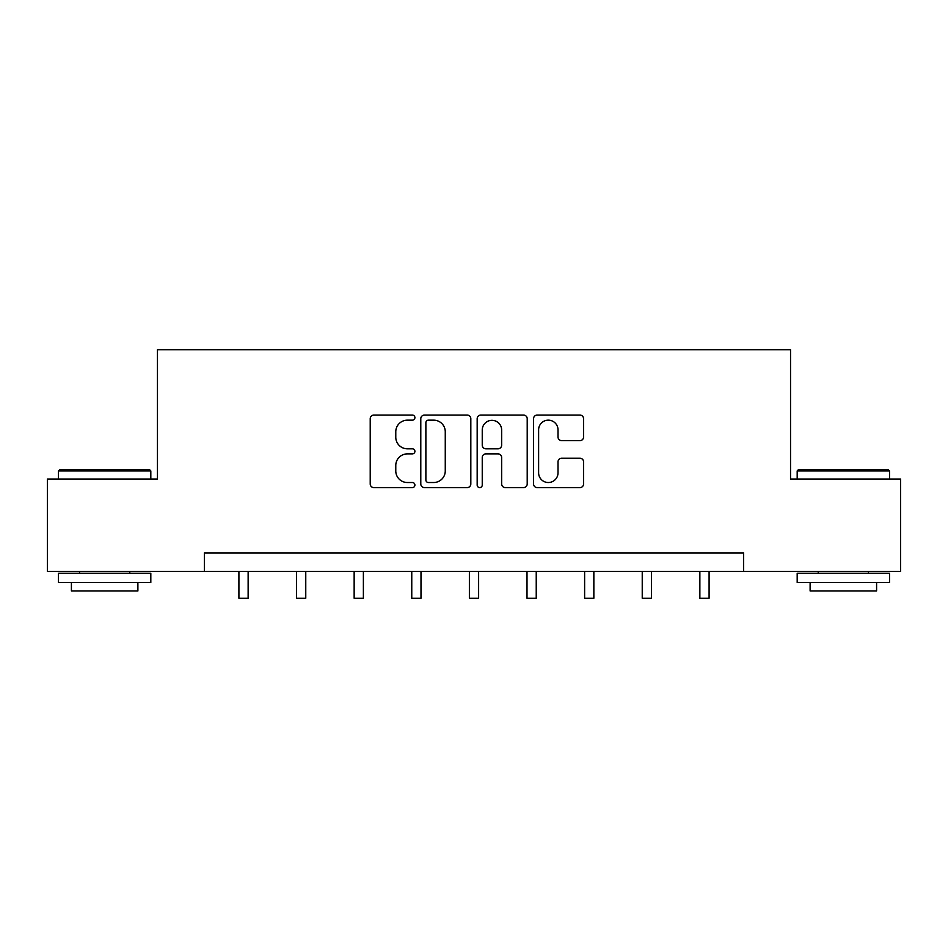 <?xml version="1.0" encoding="UTF-8"?>
<svg xmlns="http://www.w3.org/2000/svg" width="948" height="948" viewBox="0 0 948 948"><rect width="100%" height="100%" fill="white"/><g stroke="black" fill="none" stroke-linecap="round" stroke-linejoin="round"><path stroke-width="1.42" d="M414.904 417.63A2.536 2.536 0 0 0 412.368 415.082L373.844 415.082A3.626 3.626 0 0 0 370.218 418.708L370.218 483.966A3.626 3.626 0 0 0 373.844 487.592L412.368 487.592A2.536 2.536 0 0 0 414.904 485.056A2.536 2.536 0 0 0 412.368 482.52L407.379 482.52A11.601 11.601 0 0 1 395.778 470.919L395.778 465.48A11.601 11.601 0 0 1 407.379 453.879L412.368 453.879A2.536 2.536 0 0 0 414.904 451.343A2.536 2.536 0 0 0 412.368 448.807L407.379 448.807A11.601 11.601 0 0 1 395.778 437.206L395.778 431.767A11.601 11.601 0 0 1 407.379 420.165L412.368 420.165A2.536 2.536 0 0 0 414.904 417.63M579.951 440.642A3.626 3.626 0 0 0 583.577 437.016L583.577 418.708A3.626 3.626 0 0 0 579.951 415.082L537.172 415.082A3.626 3.626 0 0 0 533.546 418.708L533.546 483.966A3.626 3.626 0 0 0 537.172 487.592L579.951 487.592A3.626 3.626 0 0 0 583.577 483.966L583.577 461.854A3.626 3.626 0 0 0 579.951 458.228L561.643 458.228A3.626 3.626 0 0 0 558.016 461.854L558.016 472.827A9.693 9.693 0 0 1 548.323 482.52A9.693 9.693 0 0 1 538.618 472.827L538.618 429.859A9.693 9.693 0 0 1 548.323 420.165A9.693 9.693 0 0 1 558.016 429.859L558.016 437.016A3.626 3.626 0 0 0 561.643 440.642L579.951 440.642M204.377 571.383L47.4 571.383L47.4 479.036L157.463 479.036L157.463 349.765L790.537 349.765L790.537 479.036L900.6 479.036L900.6 571.383L743.623 571.383L743.623 552.909L204.377 552.909L204.377 571.383L743.623 571.383M470.824 418.708A3.626 3.626 0 0 0 467.198 415.082L424.42 415.082A3.626 3.626 0 0 0 420.794 418.708L420.794 483.966A3.626 3.626 0 0 0 424.42 487.592L467.198 487.592A3.626 3.626 0 0 0 470.824 483.966L470.824 418.708M480.802 415.082L523.58 415.082A3.626 3.626 0 0 1 527.207 418.708L527.207 483.966A3.626 3.626 0 0 1 523.58 487.592L505.272 487.592A3.626 3.626 0 0 1 501.646 483.966L501.646 457.505A3.626 3.626 0 0 0 498.02 453.879L485.874 453.879A3.626 3.626 0 0 0 482.248 457.505L482.248 485.056A2.536 2.536 0 0 1 479.712 487.592A2.536 2.536 0 0 1 477.176 485.056L477.176 418.708A3.626 3.626 0 0 1 480.802 415.082M428.413 420.165A2.536 2.536 0 0 0 425.877 422.701L425.877 479.984A2.536 2.536 0 0 0 428.413 482.52L433.663 482.52A11.601 11.601 0 0 0 445.264 470.919L445.264 431.767A11.601 11.601 0 0 0 433.663 420.165L428.413 420.165M501.646 430.036A9.693 9.693 0 0 0 491.941 420.343A9.693 9.693 0 0 0 482.248 430.036L482.248 445.181A3.626 3.626 0 0 0 485.874 448.807L498.02 448.807A3.626 3.626 0 0 0 501.646 445.181L501.646 430.036M238.908 571.383L238.908 598.235L248.139 598.235L248.139 571.383M59.594 469.805L149.713 469.805L150.815 470.919L58.48 470.919L59.594 469.805M104.647 582.463L58.48 582.463L58.48 573.232L150.815 573.232L150.815 582.463L104.647 582.463M137.887 582.463L137.887 590.96L71.408 590.96L71.408 582.463M798.287 469.805L888.406 469.805L889.52 470.919L797.185 470.919L798.287 469.805M843.353 582.463L797.185 582.463L797.185 573.232L889.52 573.232L889.52 582.463L843.353 582.463M876.592 582.463L876.592 590.96L810.113 590.96L810.113 582.463M296.523 571.383L296.523 598.235L305.766 598.235L305.766 571.383M354.149 571.383L354.149 598.235L363.38 598.235L363.38 571.383M411.764 571.383L411.764 598.235L420.995 598.235L420.995 571.383M469.379 571.383L469.379 598.235L478.621 598.235L478.621 571.383M527.005 571.383L527.005 598.235L536.236 598.235L536.236 571.383M584.62 571.383L584.62 598.235L593.851 598.235L593.851 571.383M642.234 571.383L642.234 598.235L651.477 598.235L651.477 571.383M699.861 571.383L699.861 598.235L709.092 598.235L709.092 571.383M58.48 479.036L58.48 470.919M79.537 573.232L79.537 571.383M129.769 573.232L129.769 571.383M150.815 479.036L150.815 470.919M797.185 479.036L797.185 470.919M818.231 573.232L818.231 571.383M868.463 573.232L868.463 571.383M889.52 479.036L889.52 470.919"/></g></svg>
